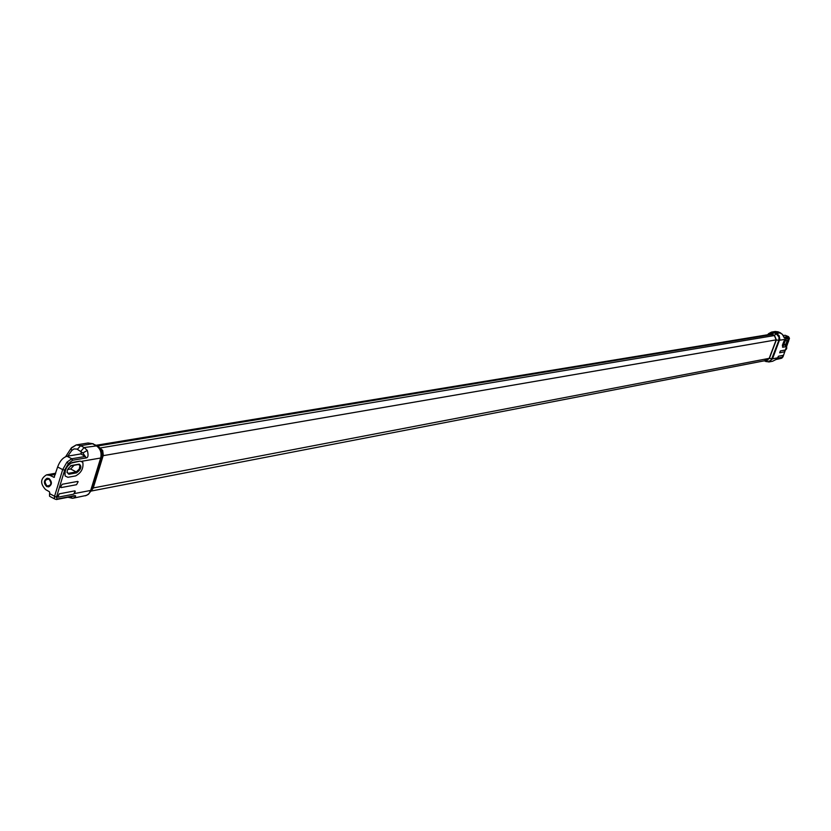 <?xml version="1.0" encoding="UTF-8"?>
<svg xmlns="http://www.w3.org/2000/svg" width="831" height="831" viewBox="0 0 831 831"><rect width="100%" height="100%" fill="white"/><g stroke="black" fill="none" stroke-linecap="round" stroke-linejoin="round"><path stroke-width="1.25" d="M788.287 338.591L785.638 339.131L783.934 341.219L782.366 345.312L782.854 347.244L785.513 346.672L786.77 345.291L788.588 341.271L788.526 338.612M777.598 358.068L778.367 356.25L783.01 355.356L778.367 356.25L777.681 358.078L782.324 357.185L783.082 355.377L781.763 358.203L776.466 359.231L772.612 361.246L768.872 361.973L764.219 360.841M785.015 350.08L784.319 351.897L779.686 352.77L784.319 351.897L785.087 350.09L780.382 350.931L785.015 350.08M783.498 345.54L785.191 340.741L787.643 340.284L785.814 345.125L783.145 345.01M779.686 352.77L780.382 350.931L779.686 352.77M784.994 340.876L787.31 340.523L785.596 344.605L783.145 344.969M73.305 496.003L74.645 495.64C76.379 495.681 75.912 496.523 73.263 498.174L86.756 495.318L88.979 493.604L90.714 490.415L74.593 493.531L75.257 491.173L74.655 490.903L75.257 491.173L73.658 494.165L58.232 497.156L57.609 496.865L59.23 493.853L74.655 490.903L59.23 493.853L57.827 497.104M61.141 487.589L60.528 487.309L62.148 484.286L77.563 481.429L62.148 484.286L60.528 487.309L61.141 487.589L76.556 484.691L61.141 487.589M77.563 481.429L78.145 481.689L76.556 484.691L78.145 481.689L77.563 481.429M72.474 462.42C66.792 465.443 64.371 469.982 65.213 476.049L67.934 477.295L65.213 476.049C64.132 471.499 65.898 467.23 70.531 463.231L80.16 461.091L82.799 462.285L80.16 461.091L72.463 462.42M75.642 475.903C81.313 472.818 83.692 468.289 82.799 462.285C83.692 468.289 81.313 472.818 75.642 475.903L67.934 477.295L75.642 475.903M68.869 474.241C65.992 471.998 66.875 469.079 71.539 465.485L79.236 464.145C82.061 466.388 81.178 469.297 76.566 472.86L68.869 474.241L66.979 472.195M70.406 465.952L78.478 464.508L79.963 465.516L79.267 469.079L76.213 471.915L68.506 473.296L67.093 472.548M74.094 465.277L70.645 468.985L67.581 469.536M765.829 360.529L769.371 358.421L776.341 339.941L774.471 335.36L772.186 334.374L769.142 334.509M103.2 455.658L776.164 339.869L769.194 358.348L766.909 360.322L765.143 360.114M776.164 339.869L774.399 335.547L770.254 334.332M783.269 335.568L785.118 335.257L788.339 336.555M785.118 335.257L788.546 336.648L789.44 338.227L783.01 356.8L781.763 358.203M788.276 338.581L785.347 339.349L782.542 347.181L785.17 346.818L788.712 338.768L789.357 338.664L788.577 337.365L784.464 338.072L782.366 334.384L780.351 332.826L776.663 333.428L779.177 335.766L779.79 339.225L772.529 358.815L777.546 357.849M775.946 359.522L776.466 359.231M783.903 337.23L784.464 338.072M778.148 331.839L775.24 331.486L778.076 331.849L782.47 334.374M786.697 347.067L786.666 348.708L785.627 349.903M98.536 446.683L102.691 450.485L103.304 455.211L93.186 488.161L90.932 491.204M92.563 488.908L90.496 491.048M49.091 478.583C52.28 481.907 52.145 484.67 48.676 486.873L46.681 486.54C43.482 483.206 43.628 480.443 47.118 478.251L49.091 478.583M49.777 492.876L49.548 493.604L54.576 496.273L62.678 469.629L57.63 466.98L54.108 477.347L49.891 475.384L46.526 474.865C40.355 478.677 40.044 483.59 45.601 489.584L49.341 491.692L49.777 492.876M50.816 496.917L49.548 496.242L49.548 493.604M73.793 496.149L56.394 499.535L54.431 498.839L54.441 496.772L56.498 497.021L64.683 470.066L68.371 463.605L72.557 460.26L86.195 457.923C88.19 457.663 88.564 455.159 87.317 450.423L84.149 447.545L97.196 445.8C101.257 448.48 102.743 452.407 101.631 457.59L91.67 489.968L88.418 494.352L85.209 495.837M64.683 470.066L62.678 469.629L66.958 462.14L68.371 463.605L70.531 463.231M66.958 462.14L71.767 458.754L66.999 456.261L80.742 453.955L81.334 452.137L82.892 452.957L86.195 457.923M57.63 466.98C59.801 461.08 62.917 457.507 66.999 456.261M87.317 450.423L82.892 452.957L76.992 449.093L74.042 448.927L71.84 450.412L67.799 456.126M74.645 495.64L57.069 499.057L56.498 497.021L57.578 496.813M73.263 498.174L72.38 498.278L73.263 498.174M72.297 498.278L68.9 497.447M80.929 451.16L84.149 447.545L80.628 445.676L76.255 444.907L71.944 447.442M70.5 496.793L72.38 498.278L68.235 497.229M785.814 345.125L783.404 343.66M71.539 465.485L70.677 465.796M79.236 464.145L78.478 464.508M76.566 472.86L76.213 471.915L70.645 468.985M93.249 487.953L769.194 358.348M100.468 447.93L774.399 335.547M772.124 334.55L97.549 445.998M783.082 356.541L789.44 338.446M785.347 339.349L778.855 340.336L771.376 359.781L768.322 361.807L765.694 361.485L765.247 360.633M769.371 358.421L772.529 358.815L768.872 361.973L764.105 360.862M780.901 358.431L776.05 359.501L772.612 361.246M784.007 337.251L788.11 336.555L788.577 337.365M778.252 331.922L774.388 332.442L776.663 333.428L776.154 333.75L778.979 337.012L778.855 340.336L776.341 339.941M767.501 334.779L771.552 332.088L774.388 332.442L773.879 332.764L776.154 333.75L774.471 335.36M775.24 331.486L771.552 332.088L768.509 333.688L773.879 332.764L772.186 334.374M768.384 334.633L768.467 333.823L767.584 334.768M46.972 485.927C51.325 485.616 52.01 483.362 49.019 479.155C44.677 479.477 43.991 481.731 46.972 485.927M54.441 496.772L56.581 496.689M93.186 488.161L90.714 490.415L100.686 458.006L81.781 461.278M103.137 455.866L100.686 458.006C101.849 452.542 100.291 448.408 96.012 445.582L92.459 443.744L96.926 445.665M81.334 452.137L80.784 453.944L85.416 456.427L71.767 458.754L72.557 460.26M54.462 477.15L53.714 477.285M55.376 474.408L49.891 475.384M49.548 496.242L54.431 498.839L56.394 499.535L57.069 499.057M77.408 449.291L80.628 445.676L92.459 443.744L88.076 442.996L93.311 443.796M71.84 450.412L71.019 448.397L71.726 447.494M68.007 497.27L68.672 497.468M78.613 464.487L79.797 465.111M768 360.103L91.265 491.038M91.15 491.059L90.434 491.204M770.306 334.322L96.178 445.271M784.007 337.261L782.501 334.426M778.2 331.87L780.423 332.826M47.024 478.272C44.043 480.723 44.033 483.434 46.972 486.384L48.593 486.883M81.23 453.684L81.448 452.968M55.739 473.223L46.526 474.865M88.076 442.996L76.255 444.917L71.019 448.397L65.649 456.676"/></g></svg>
